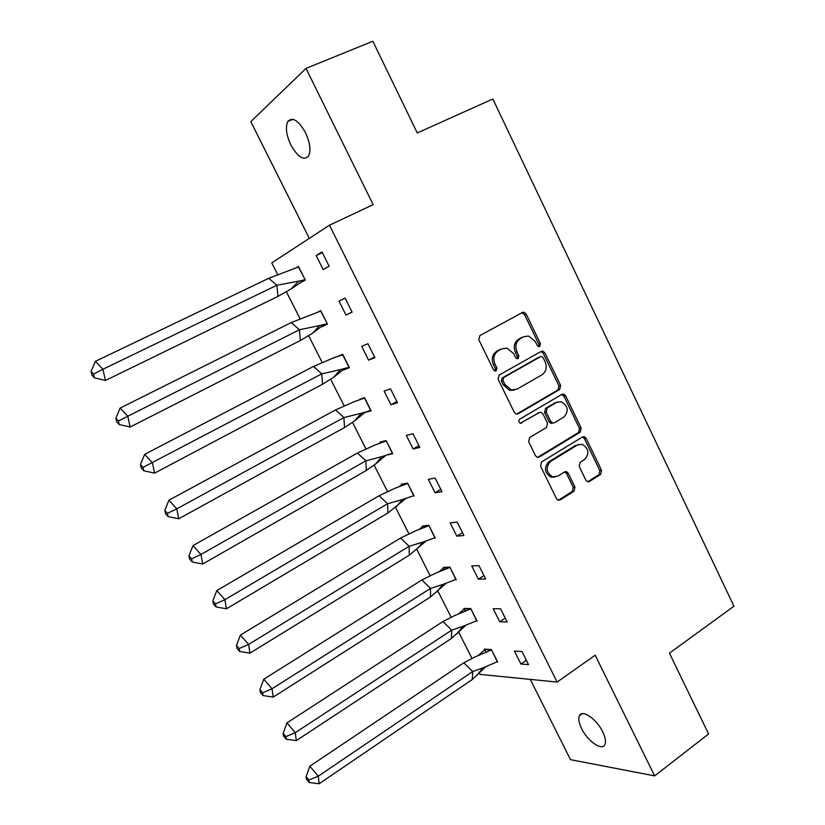 <?xml version="1.0" encoding="UTF-8"?>
<svg xmlns="http://www.w3.org/2000/svg" width="825" height="825" viewBox="0 0 825 825"><rect width="100%" height="100%" fill="white"/><g stroke="black" fill="none" stroke-linecap="round" stroke-linejoin="round"><path stroke-width="1.24" d="M539.756 346.438L540.427 343.592L526.144 313.985L523.947 312.221L522.472 312.458L479.841 335.61L478.82 339.766L493.536 369.868L494.959 371.075L496.176 370.91L496.877 367.991L494.979 364.114C492.772 358.37 493.845 353.946 498.197 350.842L501.765 348.872L506.993 348.109L513.697 353.667L515.563 357.524L517.007 358.731L518.162 358.566L518.842 355.688L516.976 351.832C514.8 346.139 515.842 341.767 520.121 338.714L523.617 336.775L528.598 336.012L535.353 341.571L537.199 345.397L538.663 346.613L539.756 346.438M538.581 346.593L538.797 344.128L524.535 314.583L521.854 312.788M495 371.075L495.309 368.486L493.412 364.619L494.979 364.114M516.986 358.731L517.244 356.204L515.377 352.358L516.976 351.832M581.584 728.558C578.851 722.886 578.129 718.585 579.408 715.667C582.068 709.067 596.64 718.977 602.693 731.785C605.406 737.437 606.117 741.706 604.849 744.593C602.033 751.266 587.493 741.077 581.584 728.558M290.885 145.035C286.254 134.939 285.244 127.081 287.843 121.45C292.597 116.676 298.475 120.398 305.487 132.629C310.087 142.777 311.097 150.604 308.519 156.111C303.703 160.885 297.825 157.183 290.885 145.035M530.279 679.398L570.498 759.66L654.648 775.892L708.592 733.972L669.436 653.183L733.951 606.21L492.834 98.99L417.285 132.959L372.838 41.25L306.003 68.392L250.821 121.636L309.303 238.363M585.874 480.191L587.565 481.738L589.432 481.501L600.662 474.427L601.569 470.322L586.121 438.292L584.317 436.693L582.563 436.93L541.54 461.948L540.581 466.125L556.483 498.682L558.143 500.208L560.123 499.981L574.014 491.226L574.953 487.07L568.239 473.251L566.517 471.694L564.63 471.921L557.721 476.211L552.564 476.819C546.057 472.385 545.387 467.27 550.533 461.474L577.51 444.974L582.264 444.335C588.854 448.604 589.617 453.688 584.564 459.566L580.14 462.309L579.212 466.434L585.874 480.191M277.54 274.282L271.776 262.897L329.464 225.194L373.158 204.662L306.003 68.392M329.464 225.194L557.123 682.069L480.067 674.396L479.005 672.292M654.648 775.892L595.176 655.205L557.123 682.069M559.67 389.513L560.618 385.43L544.882 352.822L542.819 351.11L541.241 351.347L499.125 375.086L498.114 379.252L514.315 412.397L516.223 414.057L518.038 413.82L559.67 389.513L557.999 389.947L558.948 385.883L543.242 353.337L540.829 351.584M565.589 395.752L581.182 428.062L580.264 432.156L539.179 457.102L537.271 457.328L535.497 455.74L528.639 441.705L529.619 437.528L546.552 427.422L547.511 423.287L543.005 414.016L541.118 412.376L539.354 412.603L520.348 423.194C518.533 422.039 518.327 420.688 519.729 419.131L562 394.329L563.661 394.092L565.589 395.752L563.918 396.175L579.48 428.423L581.182 428.062M565.3 472.158L566.187 471.611M471.983 658.412L458.401 631.579M451.141 617.244L437.642 590.566M430.114 575.706L416.728 549.254M408.901 533.806L395.577 507.457M387.502 491.514L374.137 465.114M365.908 448.852L352.512 422.39M344.118 405.807L330.691 379.283M322.121 362.361L308.674 335.775M299.929 318.522L286.45 291.885M316.171 255.554L323.225 269.631L329.123 266.186L322.008 251.965L316.171 255.554L322.327 252.605M299.681 282.841L305.302 280.077L298.444 266.454L296.773 267.486M346.015 315.098L352.12 312.139L345.067 298.052L339.023 301.156L346.015 315.098L352.069 312.025M321.657 326.411L327.412 323.967M321.843 326.782L327.463 324.07L320.667 310.571L318.172 311.86M368.589 360.133L374.901 357.658L367.919 343.695L361.67 346.325L368.589 360.133L374.56 356.978M343.437 369.59L348.067 367.599M343.613 369.951L349.418 367.672L342.684 354.296L337.59 356.441M390.957 404.755L397.464 402.744L390.545 388.915L384.099 391.071L390.957 404.755L396.846 401.507M365.021 412.387L371.178 410.871L364.506 397.619L358.772 400.012M413.119 448.965L419.822 447.418L412.964 433.713L406.312 435.414L413.119 448.965L418.925 445.634M387.585 454.884L392.741 453.688L386.131 440.56L380.005 442.118L380.449 442.973M435.074 492.772L441.963 491.669L435.177 478.098L428.34 479.335L435.074 492.772L440.808 489.349M414.119 496.124L407.56 483.11L401.259 484.254L401.919 485.554M456.823 536.167L463.908 535.507L457.174 522.06L450.151 522.864L456.823 536.167L462.485 532.672M435.301 538.189L428.804 525.278L422.328 526.02L423.204 527.752M478.376 579.181L485.647 578.944L478.974 565.62L471.766 565.981L478.376 579.181L483.966 575.592M456.287 579.872L449.852 567.084L443.2 567.414L444.293 569.58M499.733 621.792L507.179 621.988L500.579 608.788L493.185 608.716L499.733 621.792L505.251 618.121M477.097 621.184L470.714 608.51L463.897 608.448L465.207 611.036M520.905 664.022L528.526 664.63L521.978 651.554L514.408 651.069L520.905 664.022L526.34 660.278M497.722 662.145L491.401 649.584L484.419 649.131L485.925 652.121M339.023 301.156L345.097 298.114M318.368 311.798L320.698 310.633M515.377 352.358C513.202 346.675 514.243 342.313 518.523 339.261L522.008 337.322M493.412 364.619C491.205 358.885 492.278 354.472 496.629 351.378L500.187 349.408M516.594 414.129L557.999 389.947M543.139 357.689L541.705 356.493L540.592 356.658L503.662 377.551L502.961 380.459L504.952 384.543L511.273 389.947L516.893 389.204L542.015 374.787C546.212 371.693 547.233 367.342 545.077 361.711L543.139 357.689M539.591 356.978L540.592 356.658M514.367 390.091L509.675 390.4L503.374 384.997L501.383 380.933L502.085 378.025L538.952 357.173M539.179 457.102L537.549 457.401L578.562 432.506L579.48 428.423M539.003 412.696L520.369 423.204M563.877 417.089C569.044 411.097 568.188 405.983 561.289 401.723L556.751 402.363L547.192 407.993L546.232 412.118L550.729 421.369L552.585 422.998L554.359 422.771L563.877 417.089M557.525 401.981L556.751 402.363M552.698 423.142L550.925 423.38L549.068 421.75L544.583 412.51L545.542 408.396L555.091 402.775M563.918 396.175L561.753 394.474M578.655 444.427L577.51 444.974M554.586 477.128L550.894 477.087C544.407 472.653 543.727 467.548 548.873 461.763L575.809 445.294M558.319 500.27L572.323 491.452L573.251 487.307L566.548 473.519L564.651 471.91M587.678 481.769L598.929 474.684L599.837 470.59L584.409 438.632L582.46 436.992M298.712 281.129L304.92 279.747L291.194 288.894L277.973 296.392L276.849 285.254L298.712 281.129L291.194 288.894M299.836 282.717L305.302 280.057M95.37 361.34L91.049 371.425L91.946 375.158L94.442 377.819L105.497 380.459L102.898 369.27L95.37 361.34L268.785 278.283L298.671 266.898M105.497 380.459L277.973 296.392M298.495 266.98L305.095 279.665M94.442 377.819L93.545 374.086L102.898 369.27L276.849 285.254L268.785 278.283M93.545 374.086L91.049 371.425M319.76 325.524L327.071 323.73L321.812 326.287L312.438 333.29L300.362 340.519L299.413 329.763L319.76 325.524L312.438 333.29M120.12 408.076L115.882 418.213L116.707 421.802L119.243 424.535L130.154 427.01L127.772 416.254L120.12 408.076L291.256 322.565L320.884 310.994M130.154 427.01L300.362 340.519M320.708 311.087L327.247 323.647M119.243 424.535L118.418 420.956L299.413 329.763L291.256 322.565M118.418 420.956L115.882 418.213M343.582 369.466L333.527 377.314L322.544 384.233L321.76 373.859L340.653 369.559L333.527 377.314M349.202 367.228L340.653 369.559M340.044 355.627L342.251 354.472M144.643 454.358L140.477 464.537L141.23 467.992L143.797 470.807L154.584 473.117L152.398 462.773L144.643 454.358L313.521 366.444L333.877 357.72L342.891 354.698M154.584 473.117L322.544 384.233M143.797 470.807L143.045 467.363L321.76 373.859L313.521 366.444M349.027 367.321L342.715 354.791M143.045 467.363L140.477 464.537M365.166 412.263L354.472 420.977L344.52 427.556L343.901 417.553L361.402 413.243L354.472 420.977M370.951 410.427L361.402 413.243M358.968 399.95L361.257 398.702M168.929 500.198L164.825 510.417L165.516 513.728L168.114 516.625L178.767 518.77L176.797 508.85L168.929 500.198L335.579 409.932L354.533 401.548L364.702 398.001M178.767 518.77L344.52 427.556M168.114 516.625L167.434 513.315L176.797 508.85L343.901 417.553L335.579 409.932M370.786 410.52L364.526 398.093M167.434 513.315L164.825 510.417M379.232 443.417L381.892 441.633M385.677 455.472L375.262 464.258L366.3 470.487L365.846 460.845L381.996 456.565L375.262 464.258M392.514 453.224L381.996 456.565M192.978 545.603L188.946 555.864L189.564 559.03L192.204 562.011L202.723 563.991L200.949 554.472L192.978 545.603L357.431 453.028L375.045 444.995L386.141 441.014L380.407 442.478M202.723 563.991L366.3 470.487M192.204 562.011L191.586 558.834L200.949 554.472L365.846 460.845L357.431 453.028M392.339 453.327L386.317 440.921M191.586 558.834L188.946 555.864M399.352 486.523L402.755 483.986M405.941 498.434L387.884 513.037L387.595 503.755L402.456 499.527L395.918 507.189M413.872 495.65L402.456 499.527M216.8 590.566L212.829 600.868L213.386 603.91L216.057 606.952L226.452 608.778L224.874 599.662L216.8 590.566L379.098 495.732L395.402 488.08L407.571 483.553L401.662 484.615M226.452 608.778L387.884 513.037M216.057 606.952L215.511 603.921L224.874 599.662L387.595 503.755L379.098 495.732M413.707 495.753L407.736 483.45M215.511 603.921L212.829 600.868M419.327 529.268L423.586 525.876M426.061 541.045L409.272 555.204L409.148 546.274L422.782 542.149L416.419 549.759M435.053 537.704L422.782 542.149M240.395 635.095L236.486 645.439L236.981 648.357L239.693 651.472L249.954 653.142L248.572 644.418L240.395 635.095L400.568 538.055L415.604 530.795L428.794 525.711L422.73 526.391M249.954 653.142L409.272 555.204M239.693 651.472L239.198 648.563L248.572 644.418L409.148 546.274L400.568 538.055M434.888 537.797L428.959 525.607M239.198 648.563L236.486 645.439M439.147 571.653L444.314 567.363M446.036 583.327L430.475 597.001L430.506 588.421L442.963 584.409L436.786 591.968M456.039 579.377L442.963 584.409M263.763 679.212L259.927 689.597L260.36 692.381L263.093 695.568L273.23 697.094L272.033 688.751L263.763 679.212L421.853 579.996L435.672 573.148L449.842 567.497L443.613 567.806M273.23 697.094L430.475 597.001M263.093 695.568L262.67 692.794L272.033 688.751L430.506 588.421L421.853 579.996M455.874 579.48L450.007 567.394M262.67 692.794L259.927 689.597M458.834 613.687L464.908 608.458M465.877 625.257L451.492 638.426L451.677 630.187L463.011 626.33L456.998 633.827M476.84 620.678L463.011 626.33M286.914 722.917L283.14 733.332L283.511 735.993L286.275 739.252L296.299 740.623L295.288 732.662L286.914 722.917L442.942 621.565L455.606 615.13L470.704 608.912L464.31 608.85M296.299 740.623L451.492 638.426M286.275 739.252L285.914 736.601L295.288 732.662L451.677 630.187L442.942 621.565M476.685 620.792L470.858 608.798M285.914 736.601L283.14 733.332M478.387 655.37L485.347 649.192M485.585 666.858L472.323 679.48L472.653 671.581L482.914 667.889L477.077 675.335M497.465 661.629L482.914 667.889M309.849 766.208L306.137 776.655L306.446 779.192L309.241 782.523L319.141 783.75L318.316 776.16L309.849 766.208L463.846 662.774L475.386 656.762L491.38 649.956L484.832 649.533M319.141 783.75L472.323 679.48M309.241 782.523L308.942 779.996L318.316 776.16L472.653 671.581L463.846 662.774M497.31 661.732L491.535 649.852M308.942 779.996L306.137 776.655M538.797 344.128L540.427 343.592M495.309 368.486L496.877 367.991M517.244 356.204L518.842 355.688M518.523 339.261L520.121 338.714M496.629 351.378L498.197 350.842M524.535 314.583L526.144 313.985M516.749 414.14L518.038 413.82M543.242 353.337L544.882 352.822M558.948 385.883L560.618 385.43M502.085 378.025L503.662 377.551M501.383 380.933L502.961 380.459M503.374 384.997L504.952 384.543M578.562 432.506L580.264 432.156M537.714 413.005L539.354 412.603M520.678 423.256L521.637 423.039M545.542 408.396L547.192 407.993M544.583 412.51L546.232 412.118M549.068 421.75L550.729 421.369M548.873 461.763L550.533 461.474M566.548 473.519L568.239 473.251M573.251 487.307L574.953 487.07M572.323 491.452L574.014 491.226M558.442 500.198L560.123 499.981M584.409 438.632L586.121 438.292M599.837 470.59L601.569 470.322M598.929 474.684L600.662 474.427M587.709 481.748L589.432 481.501M579.408 715.667L582.141 713.687M287.843 121.45L292.896 119.316M522.349 312.819L523.947 312.221M541.179 351.625L542.819 351.11M509.675 390.4L511.273 389.947M550.925 423.38L552.585 422.998M561.99 394.515L563.661 394.092M550.894 477.087L552.564 476.819M564.826 471.962L566.517 471.694M582.605 437.033L584.317 436.693"/></g></svg>
